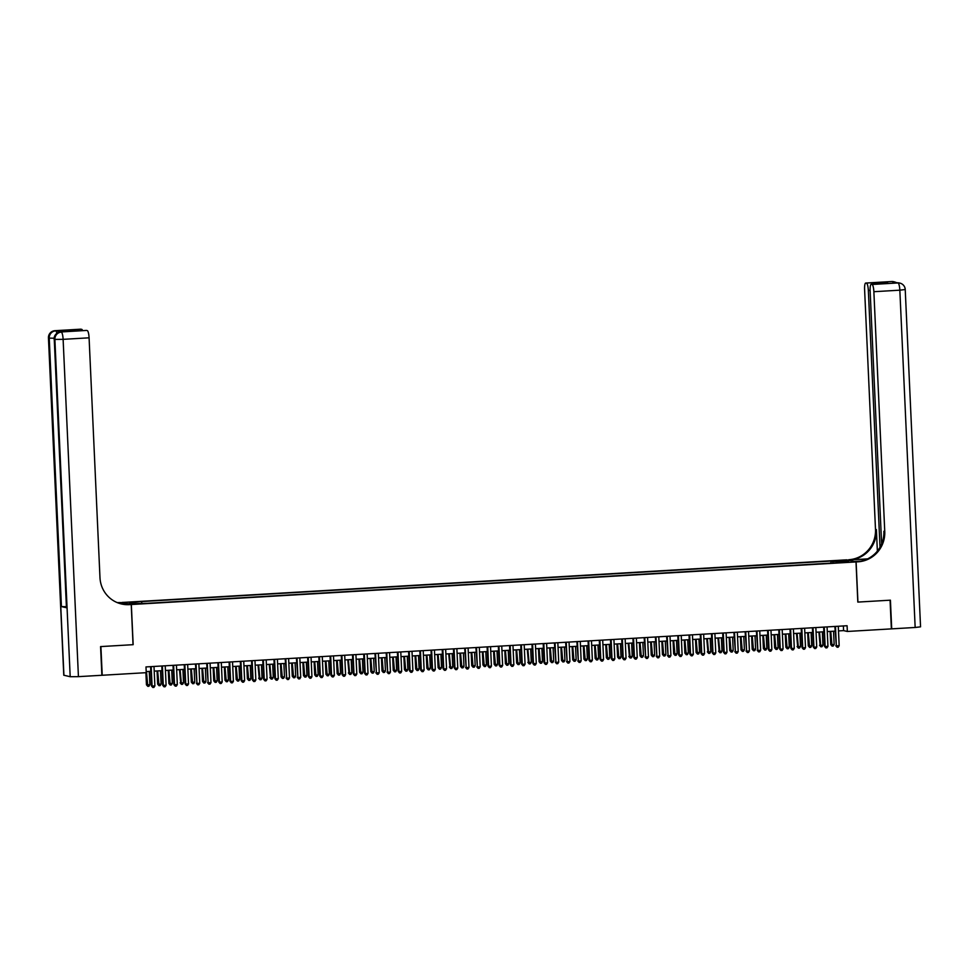 <?xml version="1.0" encoding="UTF-8"?>
<svg xmlns="http://www.w3.org/2000/svg" width="969" height="969" viewBox="0 0 969 969"><rect width="100%" height="100%" fill="white"/><g stroke="black" fill="none" stroke-linecap="round" stroke-linejoin="round"><path stroke-width="1.45" d="M139.681 603.857L135.2 603.832L139.681 603.857M122.07 602.464L846.724 559.84L856.002 561.935L131.336 604.523L122.07 602.427M838.488 630.916L843.587 630.613L847.342 631.461L847.088 625.732L145.98 666.926L146.246 672.668L102.217 675.26L100.909 646.577L133.165 644.676L131.336 604.523M846.058 561.899L840.801 562.371L846.07 562.335M833.025 563.013L832.637 561.451L830.881 561.051L139.875 601.664L129.289 602.779L133.092 603.639L147.191 603.312L836.344 562.807M832.637 561.451L844.968 560.724L848.783 561.584L836.441 562.311M856.002 561.935L857.819 602.088L890.075 600.199L891.371 628.881L847.342 631.461M146.198 671.602L150.789 671.335M154.216 671.129L162.005 670.669M165.433 670.475L173.233 670.015M176.649 669.809L184.449 669.349M187.865 669.155L195.665 668.695M199.081 668.489L206.882 668.029M210.309 667.835L218.098 667.375M221.526 667.169L229.314 666.72M232.742 666.515L240.53 666.054M243.958 665.86L251.746 665.4M255.174 665.194L262.974 664.734M266.39 664.54L274.191 664.08M277.606 663.874L285.407 663.426M288.823 663.22L296.623 662.76M300.051 662.554L307.839 662.106M311.267 661.9L319.055 661.439M322.483 661.246L330.272 660.785M333.699 660.579L341.488 660.119M344.916 659.925L352.716 659.465M356.132 659.259L363.932 658.811M367.348 658.605L375.148 658.145M378.564 657.951L386.365 657.491M389.792 657.285L397.581 656.825M401.009 656.631L408.797 656.17M412.225 655.965L420.013 655.504M423.441 655.31L431.229 654.85M434.657 654.644L442.458 654.196M445.873 653.99L453.674 653.53M457.089 653.336L464.89 652.876M468.306 652.67L476.106 652.21M479.534 652.016L487.322 651.556M490.75 651.35L498.538 650.889M501.966 650.696L509.755 650.235M513.182 650.029L520.971 649.581M524.399 649.375L532.199 648.915M535.615 648.721L543.415 648.261M546.831 648.055L554.631 647.595M558.047 647.401L565.848 646.941M569.275 646.735L577.064 646.275M580.492 646.081L588.28 645.62M591.708 645.415L599.496 644.966M602.924 644.76L610.712 644.3M614.14 644.106L621.941 643.646M625.356 643.44L633.157 642.98M636.572 642.786L644.373 642.326M647.789 642.12L655.589 641.672M659.005 641.466L666.805 641.006M670.233 640.8L678.021 640.352M681.449 640.146L689.238 639.685M692.665 639.492L700.454 639.031M703.882 638.825L711.682 638.365M715.098 638.171L722.898 637.711M726.314 637.505L734.114 637.057M737.53 636.851L745.331 636.391M748.746 636.197L756.547 635.737M759.975 635.531L767.763 635.07M771.191 634.877L778.979 634.416M782.407 634.211L790.195 633.75M793.623 633.556L801.424 633.096M804.839 632.89L812.64 632.442M816.055 632.236L823.856 631.776M827.272 631.582L835.072 631.122M843.381 625.95L843.587 630.613M830.978 563.134L830.881 561.051M141.619 602.052L141.898 603.118M844.241 561.85L844.968 560.724M834.854 626.446L836.356 645.863L835.472 626.41M839.166 645.693L838.197 647.195L837.083 647.256L836.356 645.863L839.166 645.693L838.282 626.253M837.083 647.256L835.738 645.717M830.118 631.413L830.724 644.591L834.152 644.567L833.546 631.207M830.748 631.376L832.068 646.129L830.724 644.591M834.152 644.567L833.195 646.057L832.068 646.129M891.577 281.543A6.904 1.478 86.6 0 1 891.662 281.531A6.904 1.478 86.6 0 1 891.759 281.531L898.021 282.948A6.904 1.478 86.6 0 1 899.838 290.179L873.868 291.705A6.904 1.478 -93.4 0 0 872.052 284.474L898.021 282.948A6.904 6.735 -77.3 0 1 899.862 283.105A6.904 6.904 0 0 1 905.228 289.525L899.838 290.179L915.16 627.476L891.71 628.857L890.414 600.174L857.928 602.088L856.111 561.935L858.013 561.814A28.767 28.04 102.7 0 0 884.758 531.484L873.868 291.705M866.964 559.174A12.948 0.787 -2.6 0 0 866.213 559.21L848.747 559.719A28.767 28.04 102.7 0 0 875.491 529.389L864.602 289.61A6.904 1.478 -93.4 0 1 865.692 283.057L891.662 281.531A6.904 6.904 0 0 1 893.588 281.688A6.904 6.735 102.7 0 0 891.759 281.531L865.789 283.057L883.353 282.245L888.137 283.323L871.228 284.305A6.904 1.478 -93.4 0 0 870.126 290.857L881.62 543.96M856.111 561.935L854.295 561.523L860.872 561.136M867.594 558.871L849.643 559.925A28.767 28.04 102.7 0 0 876.388 529.595L877.369 551.095M888.137 283.323L872.052 284.474M905.228 289.525L920.55 626.834L915.16 627.476M880.009 547.231L868.345 290.458A6.904 1.478 -93.4 0 0 866.528 283.227M858.013 561.814L857.117 561.608A28.767 28.04 102.7 0 0 883.861 531.278L884.758 531.484M881.754 283.687L883.353 282.245M62.173 331.895A6.904 1.478 86.6 0 1 62.258 331.87A6.904 1.478 86.6 0 1 62.355 331.882L57.341 330.744A6.904 1.478 86.6 0 1 58.358 332.476M100.57 646.589L133.044 644.688L131.227 604.523L129.313 604.644A28.767 28.04 -77.3 0 1 121.682 604.014A28.767 28.04 -77.3 0 1 99.977 577.609L89.087 337.818L63.118 339.344L78.428 676.653L101.878 675.272L100.57 646.589M123.838 604.317L123.766 602.839L118.654 603.142M123.766 602.839L120.047 602.548A28.767 28.04 -77.3 0 1 117.14 602.561M118.036 602.924L120.943 602.754A28.767 28.04 -77.3 0 1 117.576 602.742M131.227 604.523L124.638 604.402M86.35 330.441A6.904 1.478 86.6 0 1 86.435 330.417L69.695 331.422L64.911 330.332L81.008 329.181L57.341 330.744M81.747 329.351A6.904 1.478 86.6 0 1 82.607 330.647M78.428 676.653L70.192 676.713L63.772 675.211L48.45 337.902L63.93 675.296M66.231 606.691L61.435 606.594L66.449 607.733L54.252 339.259L66.449 607.733M86.435 330.417A6.904 1.478 86.6 0 1 86.532 330.429L69.695 331.422M62.355 331.882L86.532 330.429M87.271 330.599A6.904 1.478 86.6 0 1 89.087 337.818M129.313 604.644L128.417 604.438A28.767 28.04 -77.3 0 1 121.234 603.905M64.911 330.332L70.119 331.374M823.638 627.113L824.51 646.384L825.14 646.517L824.256 627.076M827.95 646.359L826.981 647.849L825.867 647.922L825.14 646.517L827.95 646.359L827.066 626.907M825.867 647.922L824.51 646.384M812.422 627.767L813.294 647.038L813.924 647.183L813.039 627.73M816.734 647.013L815.765 648.515L814.65 648.576L813.924 647.183L816.734 647.013L815.85 627.561M814.65 648.576L813.294 647.038M801.206 628.421L802.078 647.692L802.707 647.837L801.823 628.384M805.505 647.667L804.549 649.169L803.434 649.242L802.707 647.837L805.505 647.667L804.633 628.227M803.434 649.242L802.078 647.692M789.989 629.087L790.861 648.358L791.491 648.491L790.607 629.051M794.289 648.334L793.332 649.836L792.206 649.896L791.491 648.491L794.289 648.334L793.405 628.881M792.206 649.896L790.861 648.358M818.902 632.067L820.125 645.39L822.935 645.221L822.33 631.873M819.52 632.03L820.852 646.783L819.508 645.245M822.935 645.221L821.978 646.723L820.852 646.783M807.686 632.733L808.291 645.911L811.719 645.887L811.114 632.527M808.303 632.696L809.636 647.449L808.291 645.911M811.719 645.887L810.762 647.377L809.636 647.449M796.47 633.387L797.693 646.711L800.503 646.541L799.897 633.181M797.087 633.351L798.42 648.104L797.075 646.565M800.503 646.541L799.534 648.043L798.42 648.104M785.253 634.041L785.847 647.219L786.477 647.365L789.287 647.195L788.681 633.847M785.871 634.005L787.203 648.77L785.847 647.219M789.287 647.195L788.318 648.697L787.203 648.77M778.773 629.741L779.645 649.012L780.275 649.157L779.391 629.705M783.073 648.988L782.116 650.49L780.99 650.55L780.275 649.157L783.073 648.988L782.189 629.547M780.99 650.55L779.645 649.012M774.037 634.707L774.631 647.886L778.071 647.861L777.453 634.501M774.655 634.671L775.987 649.424L774.631 647.886M778.071 647.861L777.102 649.363L775.987 649.424M767.557 630.407L768.429 649.678L769.059 649.811L768.175 630.371M771.857 649.654L770.9 651.144L769.774 651.216L769.059 649.811L771.857 649.654L770.973 630.201M769.774 651.216L768.429 649.678M762.821 635.361L763.415 648.54L764.044 648.685L766.842 648.515L766.237 635.167M763.439 635.325L764.759 650.078L763.415 648.54M766.842 648.515L765.885 650.017L764.759 650.078M756.341 631.061L757.831 650.478L756.959 631.025M760.641 650.308L759.684 651.81L758.557 651.871L757.831 650.478L760.641 650.308L759.757 630.867M758.557 651.871L757.213 650.332M751.605 636.027L752.198 649.206L755.626 649.182L755.021 635.821M752.223 635.991L753.543 650.744L752.198 649.206M755.626 649.182L754.669 650.671L753.543 650.744M745.113 631.727L746.614 651.132L745.73 631.691M749.425 650.974L748.456 652.464L747.341 652.537L746.614 651.132L749.425 650.974L748.54 631.522M747.341 652.537L745.997 650.986M740.389 636.681L740.982 649.86L741.612 650.005L744.41 649.836L743.804 636.488M741.006 636.645L742.327 651.398L740.982 649.86M744.41 649.836L743.453 651.338L742.327 651.398M733.896 632.382L735.398 651.798L734.514 632.345M738.208 651.628L737.239 653.13L736.125 653.191L735.398 651.798L738.208 651.628L737.324 632.176M736.125 653.191L734.781 651.652M729.16 637.348L729.766 650.526L733.194 650.502L732.588 637.142M729.778 637.311L731.111 652.064L729.766 650.526M733.194 650.502L732.237 651.992L731.111 652.064M722.68 633.036L723.552 652.307L724.182 652.452L723.298 632.999M726.992 652.282L726.023 653.784L724.909 653.857L724.182 652.452L726.992 652.282L726.108 632.842M724.909 653.857L723.552 652.307M717.944 638.002L719.168 651.325L721.978 651.156L721.372 637.796M718.562 637.965L719.894 652.718L718.55 651.18M721.978 651.156L721.021 652.658L719.894 652.718M711.464 633.702L712.336 652.973L712.966 653.106L712.082 633.665M715.776 652.949L714.807 654.45L713.693 654.511L712.966 653.106L715.776 652.949L714.892 633.496M713.693 654.511L712.336 652.973M706.728 638.656L707.951 651.98L710.761 651.81L710.156 638.462M707.346 638.619L708.678 653.385L707.334 651.834M710.761 651.81L709.793 653.312L708.678 653.385M700.248 634.356L701.12 653.627L701.75 653.772L700.866 634.32M704.548 653.603L703.591 655.105L702.464 655.165L701.75 653.772L704.548 653.603L703.664 634.162M702.464 655.165L701.12 653.627M695.512 639.322L696.105 652.5L699.545 652.476L698.94 639.116M696.13 639.286L697.462 654.039L696.105 652.5M699.545 652.476L698.576 653.978L697.462 654.039M689.032 635.022L689.904 654.293L690.534 654.426L689.649 634.986M693.332 654.269L692.375 655.759L691.248 655.831L690.534 654.426L693.332 654.269L692.447 634.816M691.248 655.831L689.904 654.293M684.296 639.976L684.889 653.154L685.519 653.3L688.329 653.13L687.711 639.782M684.913 639.94L686.246 654.693L684.889 653.154M688.329 653.13L687.36 654.632L686.246 654.693M677.816 635.676L678.688 654.947L679.317 655.092L678.433 635.64M682.115 654.923L681.159 656.425L680.032 656.485L679.317 655.092L682.115 654.923L681.231 635.482M680.032 656.485L678.688 654.947M673.08 640.642L673.673 653.821L677.101 653.796L676.495 640.436M673.697 640.606L675.018 655.359L673.673 653.821M677.101 653.796L676.144 655.286L675.018 655.359M666.599 636.342L668.089 655.747L667.217 636.306M670.899 655.589L669.942 657.079L668.816 657.152L668.089 655.747L670.899 655.589L670.015 636.136M668.816 657.152L667.471 655.601M661.863 641.296L662.457 654.475L663.087 654.62L665.885 654.45L665.279 641.09M662.481 641.26L663.801 656.013L662.457 654.475M665.885 654.45L664.928 655.952L663.801 656.013M655.371 636.996L656.873 656.413L655.989 636.96M659.683 656.243L658.726 657.745L657.6 657.806L656.873 656.413L659.683 656.243L658.799 636.79M657.6 657.806L656.255 656.267M650.647 641.962L651.241 655.129L654.669 655.117L654.063 641.757M651.265 641.926L652.585 656.679L651.241 655.129M654.669 655.117L653.712 656.607L652.585 656.679M644.155 637.65L645.657 657.067L644.773 637.614M648.467 656.897L647.498 658.399L646.384 658.472L645.657 657.067L648.467 656.897L647.583 637.457M646.384 658.472L645.039 656.921M639.419 642.617L640.024 655.795L640.654 655.94L643.452 655.771L642.847 642.411M640.037 642.58L641.369 657.333L640.024 655.795M643.452 655.771L642.495 657.273L641.369 657.333M632.939 638.317L633.811 657.588L634.441 657.721L633.556 638.28M637.251 657.563L636.282 659.065L635.167 659.126L634.441 657.721L637.251 657.563L636.367 638.111M635.167 659.126L633.811 657.588M628.203 643.271L629.426 656.594L632.236 656.425L631.631 643.077M628.82 643.234L630.153 657.999L628.808 656.449M632.236 656.425L631.279 657.927L630.153 657.999M621.723 638.971L622.595 658.242L623.224 658.387L622.34 638.934M626.035 658.217L625.066 659.719L623.951 659.78L623.224 658.387L626.035 658.217L625.15 638.777M623.951 659.78L622.595 658.242M616.987 643.937L617.592 657.115L621.02 657.091L620.414 643.731M617.604 643.9L618.937 658.654L617.592 657.115M621.02 657.091L620.051 658.593L618.937 658.654M610.506 639.637L611.378 658.908L612.008 659.041L611.124 639.601M614.806 658.884L613.849 660.374L612.723 660.446L612.008 659.041L614.806 658.884L613.922 639.431M612.723 660.446L611.378 658.908M605.77 644.591L606.364 657.769L606.994 657.915L609.804 657.745L609.198 644.397M606.388 644.555L607.72 659.308L606.364 657.769M609.804 657.745L608.835 659.247L607.72 659.308M599.29 640.291L600.162 659.562L600.792 659.707L599.908 640.255M603.59 659.538L602.633 661.04L601.507 661.1L600.792 659.707L603.59 659.538L602.706 640.085M601.507 661.1L600.162 659.562M594.554 645.257L595.148 658.436L598.588 658.411L597.97 645.051M595.172 645.221L596.504 659.974L595.148 658.436M598.588 658.411L597.619 659.901L596.504 659.974M588.074 640.957L588.946 660.216L589.576 660.361L588.692 640.921M592.374 660.204L591.417 661.694L590.291 661.766L589.576 660.361L592.374 660.204L591.49 640.751M590.291 661.766L588.946 660.216M583.338 645.911L583.932 659.09L584.561 659.235L587.359 659.065L586.754 645.705M583.956 645.875L585.276 660.628L583.932 659.09M587.359 659.065L586.402 660.567L585.276 660.628M576.858 641.611L578.348 661.028L577.476 641.575M581.158 660.858L580.201 662.36L579.074 662.421L578.348 661.028L581.158 660.858L580.274 641.405M579.074 662.421L577.73 660.882M572.122 646.565L572.715 659.744L576.143 659.732L575.538 646.371M572.74 646.529L574.06 661.294L572.715 659.744M576.143 659.732L575.186 661.221L574.06 661.294M565.63 642.265L567.131 661.682L566.247 642.229M569.942 661.512L568.985 663.014L567.858 663.087L567.131 661.682L569.942 661.512L569.057 642.072M567.858 663.087L566.514 661.536M560.906 647.231L561.499 660.41L562.129 660.555L564.927 660.386L564.321 647.026M561.523 647.195L562.844 661.948L561.499 660.41M564.927 660.386L563.97 661.888L562.844 661.948M554.413 642.931L555.915 662.336L555.031 642.895M558.725 662.178L557.756 663.668L556.642 663.741L555.915 662.336L558.725 662.178L557.841 642.726M556.642 663.741L555.298 662.202M549.677 647.886L550.283 661.064L550.913 661.209L553.711 661.04L553.105 647.692M550.295 647.849L551.627 662.614L550.283 661.064M553.711 661.04L552.754 662.542L551.627 662.614M543.197 643.586L544.069 662.857L544.699 663.002L543.815 643.549M547.509 662.832L546.54 664.334L545.426 664.395L544.699 663.002L547.509 662.832L546.625 643.392M545.426 664.395L544.069 662.857M538.461 648.552L539.067 661.73L542.495 661.706L541.889 648.346M539.079 648.515L540.411 663.268L539.067 661.73M542.495 661.706L541.538 663.208L540.411 663.268M531.981 644.252L532.853 663.523L533.483 663.656L532.599 644.215M536.293 663.499L535.324 664.988L534.21 665.061L533.483 663.656L536.293 663.499L535.409 644.046M534.21 665.061L532.853 663.523M527.245 649.206L528.468 662.53L531.278 662.36L530.673 649.012M527.863 649.169L529.195 663.922L527.851 662.384M531.278 662.36L530.309 663.862L529.195 663.922M520.765 644.906L521.637 664.177L522.267 664.322L521.383 644.869M525.065 664.153L524.108 665.655L522.981 665.715L522.267 664.322L525.065 664.153L524.193 644.7M522.981 665.715L521.637 664.177M516.029 649.872L516.622 663.05L520.062 663.026L519.457 649.666M516.647 649.836L517.979 664.589L516.622 663.05M520.062 663.026L519.093 664.516L517.979 664.589M509.549 645.56L510.421 664.831L511.051 664.976L510.166 645.524M513.849 664.807L512.892 666.309L511.765 666.381L511.051 664.976L513.849 664.807L512.964 645.366M511.765 666.381L510.421 664.831M504.813 650.526L505.406 663.704L506.036 663.85L508.846 663.68L508.228 650.32M505.43 650.49L506.763 665.243L505.406 663.704M508.846 663.68L507.877 665.182L506.763 665.243M498.332 646.226L499.205 665.497L499.834 665.63L498.95 646.19M502.632 665.473L501.676 666.975L500.549 667.035L499.834 665.63L502.632 665.473L501.748 646.02M500.549 667.035L499.205 665.497M493.596 651.18L494.19 664.359L494.82 664.504L497.618 664.334L497.012 650.986M494.214 651.144L495.534 665.909L494.19 664.359M497.618 664.334L496.661 665.836L495.534 665.909M487.116 646.88L487.988 666.151L488.618 666.297L487.734 646.844M491.416 666.127L490.459 667.629L489.333 667.689L488.618 666.297L491.416 666.127L490.532 646.686M489.333 667.689L487.988 666.151M482.38 651.846L482.974 665.025L483.604 665.17L486.402 665L485.796 651.64M482.998 651.81L484.318 666.563L482.974 665.025M486.402 665L485.445 666.502L484.318 666.563M475.888 647.546L477.39 666.951L476.506 647.51M480.2 666.793L479.243 668.283L478.117 668.356L477.39 666.951L480.2 666.793L479.316 647.34M478.117 668.356L476.772 666.817M471.164 652.5L471.758 665.679L472.387 665.824L475.185 665.655L474.58 652.307M471.782 652.464L473.102 667.217L471.758 665.679M475.185 665.655L474.229 667.156L473.102 667.217M464.672 648.2L466.174 667.617L465.29 648.164M468.984 667.447L468.015 668.949L466.901 669.01L466.174 667.617L468.984 667.447L468.1 648.007M466.901 669.01L465.556 667.471M459.936 653.167L460.541 666.345L463.969 666.321L463.364 652.961M460.554 653.13L461.886 667.883L460.541 666.345M463.969 666.321L463.012 667.811L461.886 667.883M453.456 648.867L454.328 668.138L454.958 668.271L454.073 648.83M457.768 668.113L456.799 669.603L455.684 669.676L454.958 668.271L457.768 668.113L456.883 648.661M455.684 669.676L454.328 668.138M448.72 653.821L449.943 667.144L452.753 666.975L452.148 653.627M449.337 653.784L450.67 668.537L449.325 666.999M452.753 666.975L451.796 668.477L450.67 668.537M442.239 649.521L443.112 668.792L443.741 668.937L442.857 649.484M446.552 668.767L445.583 670.269L444.468 670.33L443.741 668.937L446.552 668.767L445.667 649.315M444.468 670.33L443.112 668.792M437.503 654.487L438.109 667.665L441.537 667.641L440.931 654.281M438.121 654.45L439.454 669.204L438.109 667.665M441.537 667.641L440.568 669.131L439.454 669.204M431.023 650.175L431.895 669.446L432.525 669.591L431.641 650.138M435.323 669.422L434.366 670.923L433.24 670.996L432.525 669.591L435.323 669.422L434.451 649.981M433.24 670.996L431.895 669.446M426.287 655.141L426.881 668.319L427.511 668.465L430.321 668.295L429.715 654.935M426.905 655.105L428.237 669.858L426.881 668.319M430.321 668.295L429.352 669.797L428.237 669.858M419.807 650.841L420.679 670.112L421.309 670.245L420.425 650.805M424.107 670.088L423.15 671.59L422.024 671.65L421.309 670.245L424.107 670.088L423.223 650.635M422.024 671.65L420.679 670.112M415.071 655.795L415.665 668.973L416.295 669.119L419.105 668.949L418.499 655.601M415.689 655.759L417.021 670.524L415.665 668.973M419.105 668.949L418.136 670.451L417.021 670.524M408.591 651.495L409.463 670.766L410.093 670.911L409.209 651.459M412.891 670.742L411.934 672.244L410.808 672.304L410.093 670.911L412.891 670.742L412.007 651.301M410.808 672.304L409.463 670.766M403.855 656.461L404.448 669.64L407.876 669.615L407.271 656.255M404.473 656.425L405.793 671.178L404.448 669.64M407.876 669.615L406.919 671.117L405.793 671.178M397.375 652.161L398.247 671.432L398.877 671.565L397.993 652.125M401.675 671.408L400.718 672.898L399.591 672.971L398.877 671.565L401.675 671.408L400.791 651.955M399.591 672.971L398.247 671.432M392.639 657.115L393.232 670.294L393.862 670.439L396.66 670.269L396.055 656.921M393.257 657.079L394.577 671.832L393.232 670.294M396.66 670.269L395.703 671.771L394.577 671.832M386.147 652.815L387.648 672.232L386.764 652.779M390.459 672.062L389.502 673.564L388.375 673.625L387.648 672.232L390.459 672.062L389.574 652.621M388.375 673.625L387.031 672.086M381.423 657.781L382.016 670.96L385.444 670.936L384.838 657.576M382.04 657.745L383.361 672.498L382.016 670.96M385.444 670.936L384.487 672.425L383.361 672.498M374.93 653.481L376.432 672.886L375.548 653.445M379.242 672.728L378.273 674.218L377.159 674.291L376.432 672.886L379.242 672.728L378.358 653.276M377.159 674.291L375.815 672.74M370.194 658.436L370.8 671.614L371.43 671.759L374.228 671.59L373.622 658.242M370.812 658.399L372.144 673.152L370.8 671.614M374.228 671.59L373.271 673.092L372.144 673.152M363.714 654.136L364.586 673.407L365.216 673.552L364.332 654.099M368.026 673.382L367.057 674.884L365.943 674.945L365.216 673.552L368.026 673.382L367.142 653.93M365.943 674.945L364.586 673.407M358.978 659.102L359.584 672.268L363.012 672.256L362.406 658.896M359.596 659.065L360.928 673.818L359.584 672.268M363.012 672.256L362.055 673.746L360.928 673.818M352.498 654.79L353.37 674.061L354 674.206L353.116 654.753M356.81 674.036L355.841 675.538L354.727 675.611L354 674.206L356.81 674.036L355.926 654.596M354.727 675.611L353.37 674.061M347.762 659.756L348.985 673.08L351.795 672.91L351.19 659.55M348.38 659.719L349.712 674.472L348.368 672.934M351.795 672.91L350.826 674.412L349.712 674.472M341.282 655.456L342.154 674.727L342.784 674.86L341.9 655.419M345.582 674.703L344.625 676.205L343.498 676.265L342.784 674.86L345.582 674.703L344.71 655.25M343.498 676.265L342.154 674.727M336.546 660.41L337.139 673.588L337.769 673.734L340.579 673.564L339.974 660.216M337.164 660.374L338.496 675.139L337.139 673.588M340.579 673.564L339.61 675.066L338.496 675.139M330.066 656.11L330.938 675.381L331.568 675.526L330.683 656.074M334.366 675.357L333.409 676.859L332.282 676.919L331.568 675.526L334.366 675.357L333.481 655.916M332.282 676.919L330.938 675.381M325.33 661.076L325.923 674.254L329.363 674.23L328.757 660.87M325.947 661.04L327.28 675.793L325.923 674.254M329.363 674.23L328.394 675.732L327.28 675.793M318.849 656.776L319.722 676.047L320.351 676.18L319.467 656.74M323.149 676.023L322.192 677.513L321.066 677.585L320.351 676.18L323.149 676.023L322.265 656.57M321.066 677.585L319.722 676.047M314.113 661.73L314.707 674.909L315.337 675.054L318.135 674.884L317.529 661.536M314.731 661.694L316.051 676.447L314.707 674.909M318.135 674.884L317.178 676.386L316.051 676.447M307.633 657.43L308.505 676.701L309.135 676.846L308.251 657.394M311.933 676.677L310.976 678.179L309.85 678.239L309.135 676.846L311.933 676.677L311.049 657.236M309.85 678.239L308.505 676.701M302.897 662.396L303.491 675.575L306.919 675.55L306.313 662.19M303.515 662.36L304.835 677.113L303.491 675.575M306.919 675.55L305.962 677.04L304.835 677.113M296.405 658.096L297.907 677.501L297.035 658.06M300.717 677.343L299.76 678.833L298.634 678.906L297.907 677.501L300.717 677.343L299.833 657.89M298.634 678.906L297.289 677.355M291.681 663.05L292.275 676.229L292.904 676.374L295.702 676.205L295.097 662.844M292.299 663.014L293.619 677.767L292.275 676.229M295.702 676.205L294.746 677.706L293.619 677.767M285.189 658.75L286.691 678.167L285.807 658.714M289.501 677.997L288.532 679.499L287.418 679.56L286.691 678.167L289.501 677.997L288.617 658.545M287.418 679.56L286.073 678.021M280.453 663.717L281.058 676.883L284.486 676.871L283.881 663.511M281.071 663.68L282.403 678.433L281.058 676.883M284.486 676.871L283.529 678.361L282.403 678.433M273.973 659.404L274.845 678.675L275.475 678.821L274.59 659.368M278.285 678.651L277.316 680.153L276.201 680.226L275.475 678.821L278.285 678.651L277.4 659.211M276.201 680.226L274.845 678.675M269.237 664.371L270.46 677.694L273.27 677.525L272.664 664.165M269.854 664.334L271.187 679.087L269.842 677.549M273.27 677.525L272.313 679.027L271.187 679.087M262.756 660.071L263.629 679.342L264.258 679.475L263.374 660.034M267.069 679.317L266.1 680.819L264.985 680.88L264.258 679.475L267.069 679.317L266.184 659.865M264.985 680.88L263.629 679.342M258.02 665.025L259.244 678.348L262.054 678.179L261.448 664.831M258.638 664.988L259.971 679.754L258.626 678.203M262.054 678.179L261.085 679.681L259.971 679.754M251.54 660.725L252.412 679.996L253.042 680.141L252.158 660.688M255.84 679.972L254.883 681.473L253.757 681.534L253.042 680.141L255.84 679.972L254.968 660.531M253.757 681.534L252.412 679.996M246.804 665.691L247.398 678.869L250.838 678.845L250.232 665.485M247.422 665.655L248.754 680.408L247.398 678.869M250.838 678.845L249.869 680.347L248.754 680.408M240.324 661.391L241.196 680.662L241.826 680.795L240.942 661.355M244.624 680.638L243.667 682.128L242.541 682.2L241.826 680.795L244.624 680.638L243.74 661.185M242.541 682.2L241.196 680.662M235.588 666.345L236.182 679.523L236.811 679.669L239.622 679.499L239.016 666.151M236.206 666.309L237.538 681.062L236.182 679.523M239.622 679.499L238.653 681.001L237.538 681.062M229.108 662.045L229.98 681.316L230.61 681.461L229.726 662.009M233.408 681.292L232.451 682.794L231.325 682.854L230.61 681.461L233.408 681.292L232.524 661.839M231.325 682.854L229.98 681.316M224.372 667.011L224.965 680.19L228.393 680.165L227.788 666.805M224.99 666.975L226.31 681.728L224.965 680.19M228.393 680.165L227.436 681.655L226.31 681.728M217.892 662.711L218.764 681.97L219.394 682.115L218.51 662.675M222.192 681.946L221.235 683.448L220.108 683.52L219.394 682.115L222.192 681.946L221.307 662.505M220.108 683.52L218.764 681.97M213.156 667.665L213.749 680.844L214.379 680.989L217.177 680.819L216.572 667.459M213.774 667.629L215.094 682.382L213.749 680.844M217.177 680.819L216.22 682.321L215.094 682.382M206.663 663.365L208.165 682.782L207.293 663.329M210.976 682.612L210.019 684.114L208.892 684.175L208.165 682.782L210.976 682.612L210.091 663.159M208.892 684.175L207.548 682.636M201.94 668.319L202.533 681.498L205.961 681.486L205.355 668.125M202.557 668.283L203.878 683.048L202.533 681.498M205.961 681.486L205.004 682.975L203.878 683.048M195.447 664.019L196.949 683.436L196.065 663.983M199.759 683.266L198.79 684.768L197.676 684.829L196.949 683.436L199.759 683.266L198.875 663.826M197.676 684.829L196.332 683.29M190.711 668.985L191.317 682.164L191.947 682.309L194.745 682.14L194.139 668.78M191.341 668.949L192.661 683.702L191.317 682.164M194.745 682.14L193.788 683.642L192.661 683.702M184.231 664.686L185.103 683.957L185.733 684.09L184.849 664.649M188.543 683.932L187.574 685.422L186.46 685.495L185.733 684.09L188.543 683.932L187.659 664.48M186.46 685.495L185.103 683.957M179.495 669.64L180.718 682.963L183.529 682.794L182.923 669.446M180.113 669.603L181.445 684.368L180.101 682.818M183.529 682.794L182.572 684.296L181.445 684.368M173.015 665.34L173.887 684.611L174.517 684.756L173.633 665.303M177.327 684.586L176.358 686.088L175.244 686.149L174.517 684.756L177.327 684.586L176.443 665.146M175.244 686.149L173.887 684.611M168.279 670.306L168.885 683.484L172.312 683.46L171.707 670.1M168.897 670.269L170.229 685.022L168.885 683.484M172.312 683.46L171.343 684.95L170.229 685.022M161.799 666.006L162.671 685.277L163.301 685.41L162.417 665.969M166.099 685.253L165.142 686.742L164.015 686.815L163.301 685.41L166.099 685.253L165.227 665.8M164.015 686.815L162.671 685.277M157.063 670.96L157.656 684.138L158.286 684.284L161.096 684.114L160.491 670.766M157.681 670.923L159.013 685.677L157.656 684.138M161.096 684.114L160.127 685.616L159.013 685.677M150.583 666.66L151.455 685.931L152.085 686.076L151.2 666.624M154.883 685.907L153.926 687.409L152.799 687.469L152.085 686.076L154.883 685.907L153.998 666.454M152.799 687.469L151.455 685.931M145.895 672.692L146.44 684.804L149.88 684.78L149.274 671.42M146.464 671.59L147.797 686.343L146.44 684.804M149.88 684.78L148.911 686.27L147.797 686.343M849.643 559.925L848.747 559.719M876.388 529.595L875.491 529.389M870.101 290.349L868.345 290.458M897.209 282.815A6.904 1.478 86.6 0 1 897.306 282.803A6.904 1.478 86.6 0 1 897.403 282.815A6.904 6.735 102.7 0 1 899.232 282.96A6.904 6.904 0 0 0 897.306 282.803L895.671 282.9M896.567 282.839A6.904 6.904 0 0 0 894.217 281.834A6.904 6.735 -77.3 0 0 892.388 281.676A6.904 1.478 86.6 0 1 892.958 282.282M120.943 602.754L120.047 602.548M70.192 676.713L54.882 339.404L54.252 339.259A6.904 6.735 102.7 0 1 60.672 331.979A6.904 1.478 -93.4 0 0 60.575 331.967L62.258 331.87M61.435 606.594L49.237 338.133L48.62 337.987A6.904 6.735 102.7 0 1 55.039 330.708A6.904 1.478 -93.4 0 0 54.942 330.695L80.911 329.169M56.868 333.324A6.904 1.478 -93.4 0 0 55.657 330.853A6.904 6.735 -77.3 0 0 49.237 338.133L54.107 338.217M63.118 339.344A6.904 1.478 -93.4 0 0 61.301 332.125A6.904 6.735 -77.3 0 0 54.882 339.404L63.118 339.344M899.232 282.96L899.862 283.105M893.588 281.688L894.217 281.834M54.942 330.695A6.904 6.904 0 0 0 48.45 337.902M60.575 331.967A6.904 6.904 0 0 0 54.082 339.174"/></g></svg>
